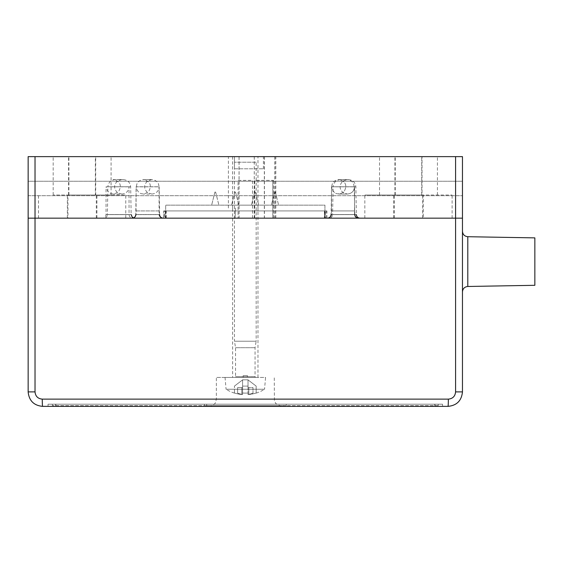 <?xml version="1.0" encoding="UTF-8"?>
<svg xmlns="http://www.w3.org/2000/svg" width="563" height="563" viewBox="0 0 563 563"><rect width="100%" height="100%" fill="white"/><g stroke="black" fill="none" stroke-linecap="round" stroke-linejoin="round"><path stroke-width="0.42" stroke-dasharray="2.81 2.11" d="M151.911 179.653L143.466 179.653L151.911 179.653C156.887 180.047 158.569 183.763 158.372 183.629L159.146 186.768L136.232 186.768L159.146 186.768L159.568 210.921L135.81 210.921L159.568 210.921M135.873 210.921L159.505 210.921L135.873 210.921L135.81 214.609L159.568 214.609L135.81 214.609M166.134 218.162L166.12 210.921L326.807 210.921L326.92 218.162L28.15 218.162L28.15 181.244L462.462 181.244L462.462 218.162L455.587 218.162L462.462 218.162L462.462 181.244L462.462 218.162L462.462 181.244L28.15 181.244L462.462 181.244L28.15 181.244L28.15 218.162L455.587 218.162L28.15 218.162L324.387 218.162L324.387 210.921L163.812 210.921L163.791 218.162M324.387 218.162L462.462 218.162L462.462 391.89C461.583 400.694 456.762 405.522 447.986 406.366L42.626 406.366C33.857 405.522 29.03 400.694 28.15 391.89L35.026 391.89C35.469 396.296 37.883 398.703 42.267 399.125A7.242 0.359 -90 0 0 42.626 406.366M235.425 218.162L275.814 218.162L235.13 218.162L235.425 208.029L235.13 218.162M328.975 218.162L359.975 218.162L328.975 218.162C331.164 217.937 332.367 216.755 332.592 214.609L356.358 214.609L332.592 214.609L333.078 186.768L355.872 186.768L333.078 186.768C333.592 182.461 336.005 180.09 340.319 179.653L348.631 179.653L340.319 179.653M103.775 218.162L134.775 218.162L103.775 218.162C105.964 217.937 107.167 216.755 107.392 214.609L131.151 214.609L107.392 214.609L107.878 186.768L130.665 186.768L107.878 186.768C108.392 182.461 110.805 180.09 115.112 179.653L123.431 179.653L115.112 179.653M326.829 218.162L462.462 218.162L455.587 218.162L455.587 391.89L462.462 391.89M35.026 156.634L35.026 218.162L28.15 218.162L28.15 156.634L462.462 156.634L462.462 218.162L325.273 218.162L462.462 218.162M164.586 218.162L28.15 218.162L165.339 218.162L164.586 218.162L164.572 210.921L325.259 210.921L325.273 218.162M67.961 218.162L125.767 218.162L38.502 218.162L67.961 218.162L67.961 195.002L125.767 195.002L67.961 195.002M163.186 218.162L132.185 218.162L163.186 218.162M423.256 218.162L364.845 218.162L423.256 218.162L423.256 195.002L452.11 195.002L364.845 195.002L423.256 195.002M358.427 218.162L327.427 218.162L358.427 218.162M239.043 156.634L275.814 156.634L239.043 156.634L239.043 218.162M247.755 156.634L232.639 156.634L247.755 156.634M95.365 156.634L53.182 156.634L111.087 156.634L95.365 156.634L95.365 195.002L111.087 195.002L53.182 195.002L95.365 195.002M422.032 156.634L379.525 156.634L422.032 156.634L422.032 195.002L379.525 195.002L422.032 195.002M28.15 195.72L462.462 195.72L28.15 195.72M324.478 218.162L324.499 210.921M347.019 179.653L338.827 179.653L347.019 179.653C352.002 180.047 353.677 183.763 353.48 183.629L354.261 186.768L331.593 186.768L354.261 186.768L354.683 210.921L331.171 210.921L354.683 210.921M257.974 210.921L232.639 210.921L257.974 210.921L257.974 156.634M326.026 218.162L326.054 210.921L164.572 210.921M326.054 210.921L325.259 210.921M165.36 210.921L165.339 218.162M163.699 218.162L163.699 210.921L324.387 210.921M326.92 218.162L326.92 210.921L166.12 210.921M331.107 210.921L354.739 210.921L331.107 210.921L331.044 214.609L354.81 214.609L331.044 214.609M264.441 156.634L264.441 218.162M274.955 156.634L274.955 218.162M274.835 156.634L274.835 218.162M264.321 156.634L264.321 218.162M254.244 156.634L254.244 218.162M166.233 218.162L166.233 210.921M254.279 156.634L254.279 218.162M239.085 156.634L239.085 218.162M438.218 405.641L52.401 405.641L438.218 405.641L438.218 404.192L52.401 404.192L52.401 405.641L52.401 404.192L438.218 404.192L438.218 405.641M286.208 405.641L204.411 405.641L286.208 405.641L286.208 404.192L204.411 404.192L286.208 404.192M256.165 162.214L234.447 162.214L256.165 162.214L256.165 341.22L234.447 341.22L235.559 347.73L235.559 376.689A0.725 0.725 0 0 1 234.834 377.414L255.778 377.414A0.725 0.725 0 0 1 255.053 376.689L255.053 347.73L256.165 341.22L234.447 341.22L234.447 162.214M225.038 377.414L226.073 389.251L264.54 389.251L265.574 377.414L225.038 377.414L265.574 377.414M235.559 347.73L255.053 347.73L235.559 347.73M234.447 393.115L234.447 393.115A36.194 36.194 0 0 1 226.073 389.251L264.54 389.251A36.194 36.194 0 0 1 256.165 393.115L256.165 393.115M234.447 393.009A36.088 36.088 0 0 0 241.794 394.508A36.18 23.259 -90 0 1 237.628 393.115A36.18 27.714 90 0 0 242.59 394.508L242.59 393.009A34.526 34.526 0 0 0 248.023 393.009L248.023 394.508A36.18 27.714 -90 0 0 252.984 393.115A36.18 23.259 90 0 1 248.818 394.508A36.088 36.088 0 0 0 256.165 393.009A36.088 36.088 0 0 1 248.818 394.508L248.818 387.548L248.818 394.508A36.18 23.259 90 0 0 252.984 393.115A36.18 27.714 -90 0 1 248.023 394.508L248.023 393.009A34.526 34.526 0 0 1 242.59 393.009L242.59 394.508A36.18 27.714 90 0 1 237.628 393.115A36.18 23.259 -90 0 0 241.794 394.508L241.794 387.548L241.794 394.508A36.088 36.088 0 0 1 234.447 393.009L234.447 386.098L234.447 393.009M242.59 387.548L242.59 394.508L242.59 387.548L237.628 387.548L237.628 393.115L237.628 387.548L242.59 387.548L241.794 387.548L242.59 387.548L242.59 379.891L242.59 387.548M248.023 387.548L252.984 387.548L252.984 393.115L252.984 387.548L248.023 387.548L248.818 387.548L248.023 387.548L248.023 379.891L248.023 387.548M256.165 393.009L256.165 386.098L248.023 379.891L256.165 386.098L256.165 393.009M242.59 379.891L234.447 386.098L242.59 379.891M242.59 393.009L242.59 379.828L242.59 393.009M248.023 386.098L248.023 393.009L248.023 379.828L248.023 386.098L242.59 386.098L248.023 386.098M248.023 379.828L242.59 379.828L248.023 379.828M255.778 377.414L234.834 377.414M243.139 377.414L247.481 377.414L247.481 375.683L243.139 375.683L243.139 377.414L247.481 377.414M243.139 375.683L247.481 375.683M462.462 231.287L462.462 291.901L462.462 231.287M534.85 237.882L534.85 285.3M254.708 218.162L234.447 218.162L273.639 218.162L254.708 218.162L254.708 180.378L272.809 180.378L254.708 180.378L254.708 218.162M327.898 218.162L358.159 218.162L327.898 218.162C330.101 217.951 331.304 216.741 331.516 214.545L331.516 186.817L354.535 186.817L331.516 186.817C333.395 193.932 337.519 195.642 343.873 191.941C347.575 185.579 345.872 181.462 338.757 179.583L347.301 179.583L338.757 179.583C345.872 181.462 347.575 185.579 343.873 191.941C337.519 195.642 333.395 193.932 331.516 186.817L331.516 214.545L354.535 214.545L331.516 214.545C331.304 216.741 330.101 217.951 327.898 218.162M132.46 218.162L162.714 218.162L132.46 218.162C134.656 217.951 135.866 216.741 136.077 214.545L136.077 186.817L159.097 186.817L136.077 186.817C137.956 193.932 142.073 195.642 148.435 191.941C152.137 185.579 150.434 181.462 143.319 179.583L151.855 179.583L143.319 179.583M35.026 391.89L35.026 218.162L455.587 218.162L455.587 156.634M324.928 218.162L165.684 218.162L324.928 218.162L324.928 205.136L165.684 205.136L324.928 205.136L324.928 218.162M102.417 218.162L132.678 218.162L102.417 218.162C104.619 217.951 105.823 216.741 106.034 214.545L106.034 186.817L129.054 186.817L106.034 186.817C107.913 193.932 112.037 195.642 118.392 191.941C122.094 185.579 120.391 181.462 113.276 179.583L121.819 179.583L113.276 179.583M252.548 218.162L252.548 180.378L238.072 180.378L238.072 218.162L238.072 180.378L252.548 180.378L252.548 218.162M234.447 168.794L263.407 168.794L234.447 168.794L234.447 156.634L263.407 156.634L234.447 156.634L234.447 218.162M272.809 180.378L273.639 180.378L272.809 180.378L272.809 218.162L272.809 180.378M165.684 218.162L165.684 205.136L165.684 218.162M232.639 205.136L257.974 205.136L232.639 205.136L232.639 377.414L257.974 377.414L232.639 377.414M271.366 205.136L278.608 205.136L271.366 205.136L278.608 205.136L271.366 205.136L274.617 192.103L275.356 192.103L274.617 192.103L275.356 192.103L274.617 192.103L271.366 205.136M231.555 205.136L238.789 205.136L231.555 205.136L238.789 205.136L231.555 205.136L234.799 192.103L235.545 192.103L234.799 192.103L235.545 192.103L234.799 192.103L231.555 205.136M211.646 205.136L218.887 205.136L211.646 205.136L218.887 205.136L211.646 205.136L214.897 192.103L215.636 192.103L214.897 192.103L215.636 192.103L214.897 192.103L211.646 205.136M251.457 205.136L258.699 205.136L251.457 205.136L258.699 205.136L251.457 205.136L254.708 192.103L255.447 192.103L254.708 192.103L255.447 192.103L254.708 192.103L251.457 205.136M245.306 377.414L216.354 377.414L245.306 377.414M245.306 406.366L209.112 406.366L245.306 406.366M283.928 406.366L206.691 406.366L283.928 406.366L283.928 404.192L206.691 404.192L283.928 404.192M442.56 404.192L55.624 404.192L442.56 404.192L442.56 406.366L434.988 406.366L442.56 406.366L442.56 404.192M55.624 404.192L48.059 404.192L55.624 404.192L55.624 406.366L434.988 406.366L48.059 406.366L48.059 404.192L48.059 406.366L55.624 406.366L55.624 404.192M447.986 406.366A7.242 0.359 90 0 0 448.345 399.125C452.736 398.703 455.15 396.289 455.587 391.89M28.15 218.162L28.15 391.89M394.93 195.002L394.93 156.634M395.247 195.002L395.247 156.634M421.708 195.002L421.708 156.634M95.689 195.002L95.689 156.634M68.904 195.002L68.904 156.634M68.58 195.002L68.58 156.634M67.356 218.162L67.356 195.002M96.913 218.162L96.913 195.002M96.308 218.162L96.308 195.002M394.304 218.162L394.304 195.002M393.699 218.162L393.699 195.002M422.651 218.162L422.651 195.002M354.81 214.609L354.739 210.921M159.568 214.609L159.505 210.921M348.631 179.653C352.945 180.09 355.359 182.461 355.872 186.768L356.358 214.609M434.777 404.192L434.777 405.641L434.777 404.192M55.843 404.192L55.843 405.641L55.843 404.192M235.559 376.689L255.053 376.689L235.559 376.689M467.797 236.713L467.797 286.476M106.034 214.545L129.054 214.545L106.034 214.545M136.077 214.545L159.097 214.545L136.077 214.545M245.306 399.125L274.258 399.125L245.306 399.125M434.988 406.366L434.988 404.192L434.988 406.366M448.345 399.125L42.267 399.125M135.81 210.921L136.232 186.768L137.006 183.629C136.908 183.672 138.322 180.16 143.466 179.653M331.171 210.921L331.593 186.768L332.367 183.629C332.17 183.763 333.852 180.047 338.827 179.653M379.525 195.002L379.525 156.634M437.43 195.002L437.43 156.634M53.182 195.002L53.182 156.634M111.087 195.002L111.087 156.634M38.502 218.162L38.502 195.002M125.767 218.162L125.767 195.002M364.845 218.162L364.845 195.002M452.11 218.162L452.11 195.002M275.814 218.162L275.814 156.634M133.48 217.923L134.775 218.162M123.431 179.653C127.738 180.09 130.152 182.461 130.665 186.768L131.151 214.609M232.639 156.634L232.639 210.921M228.402 208.029L228.402 156.634M204.411 404.192L204.411 405.641M256.165 180.378L256.165 168.794M263.407 168.794L263.407 156.634M273.639 218.162L273.639 180.378M354.535 214.545C354.753 216.741 355.957 217.944 358.159 218.162C355.957 217.944 354.753 216.741 354.535 214.545L354.535 186.817C354.106 191.216 351.692 193.63 347.301 194.059L343.029 192.666C339.116 188.767 339.116 184.868 343.029 180.976L347.301 179.583L343.029 180.976C339.116 184.868 339.116 188.767 343.029 192.666L347.301 194.059L338.757 194.059L347.301 194.059C351.692 193.63 354.106 191.216 354.535 186.817L354.535 214.545M121.819 179.583L117.547 180.976C113.635 184.868 113.635 188.767 117.547 192.666L121.819 194.059L113.276 194.059L121.819 194.059C126.211 193.63 128.624 191.216 129.054 186.817L129.054 214.545C129.272 216.741 130.475 217.944 132.678 218.162M151.855 179.583L147.583 180.976C143.671 184.868 143.671 188.767 147.583 192.666L151.855 194.059L143.319 194.059L151.855 194.059C156.254 193.63 158.667 191.216 159.097 186.817L159.097 214.545C158.956 214.348 158.886 217.515 162.714 218.162M338.757 194.059L347.301 194.059L338.757 194.059M255.447 192.103L258.699 205.136L255.447 192.103M215.636 192.103L218.887 205.136L215.636 192.103M235.545 192.103L238.789 205.136L235.545 192.103M275.356 192.103L278.608 205.136L275.356 192.103M257.974 377.414L257.974 205.136M281.5 406.366L275.814 403.608L274.42 400.652L274.258 377.414M209.112 406.366C213.666 406.197 215.812 402.341 215.481 402.566L216.354 399.125L216.354 377.414M206.691 406.366L206.691 404.192"/><path stroke-width="0.84" d="M455.587 156.634L455.587 218.162L28.15 218.162L28.15 156.634L462.462 156.634L462.462 391.89L455.587 391.89C455.15 396.289 452.736 398.703 448.345 399.125A7.242 0.359 90 0 1 447.986 406.366C456.762 405.522 461.583 400.694 462.462 391.89M462.462 231.287C462.772 234.539 464.552 236.347 467.797 236.713L534.85 237.882L534.85 285.3L467.797 286.476L467.797 236.713M455.587 391.89L455.587 218.162L462.462 218.162M28.15 218.162L28.15 391.89C29.03 400.694 33.857 405.522 42.626 406.366L447.986 406.366M35.026 156.634L35.026 391.89C35.469 396.296 37.883 398.703 42.267 399.125L448.345 399.125M42.626 406.366A7.242 0.359 -90 0 1 42.267 399.125M35.026 391.89L28.15 391.89M331.044 214.609C330.819 216.755 329.615 217.937 327.427 218.162M354.81 214.609C355.028 216.755 356.238 217.937 358.427 218.162M135.81 214.609C135.563 216.769 134.36 217.958 132.185 218.162M159.568 214.609C159.793 216.755 160.997 217.937 163.193 218.162M356.358 214.609C356.597 216.769 357.808 217.958 359.975 218.162M131.151 214.609L132.214 217.107L133.48 217.923M467.797 286.476C464.552 286.841 462.772 288.65 462.462 291.901"/></g></svg>
